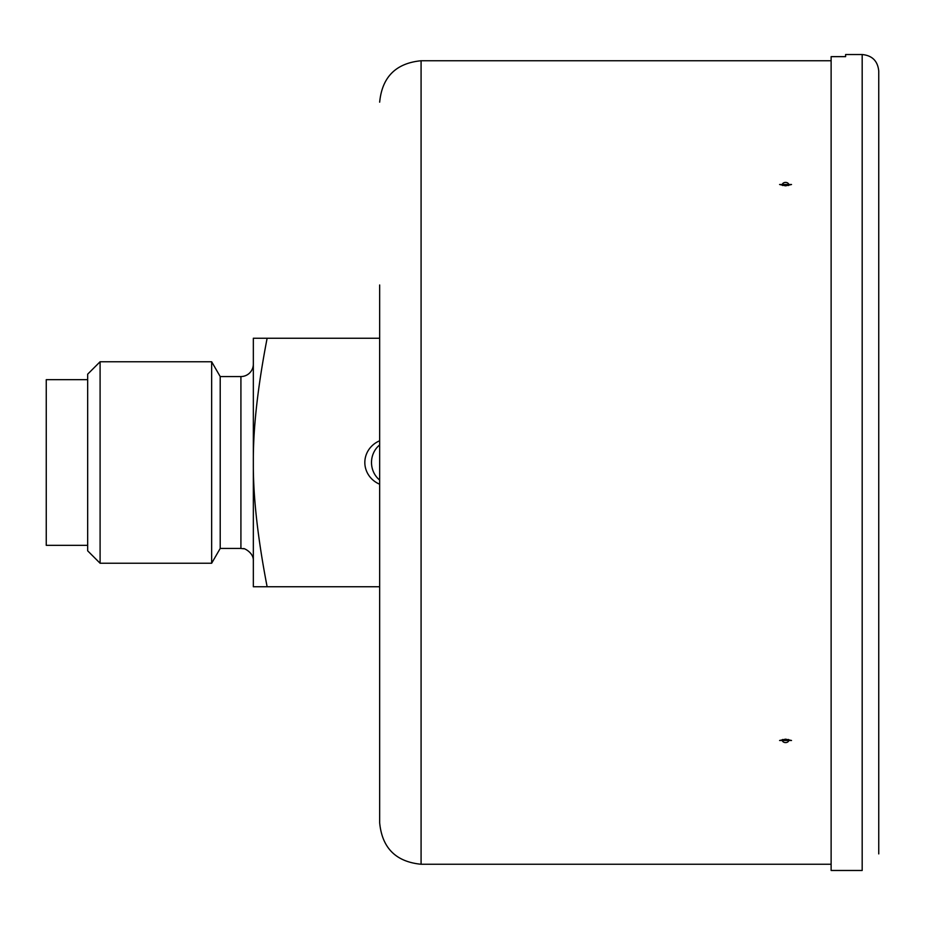 <?xml version="1.0" encoding="UTF-8"?>
<svg xmlns="http://www.w3.org/2000/svg" width="925" height="925" viewBox="0 0 925 925"><rect width="100%" height="100%" fill="white"/><g stroke="black" fill="none" stroke-linecap="round" stroke-linejoin="round"><path stroke-width="1.39" d="M862.181 54.529L862.181 870.471L831.124 870.471L831.124 56.645L845.612 56.645L845.612 54.529L862.181 54.529C872.24 55.512 877.767 61.038 878.75 71.098L878.75 853.902M379.666 284.981L379.666 822.834L379.666 284.981M782.596 739.468A3.203 2.266 180 0 0 785.556 742.59A3.203 2.266 180 0 0 788.516 739.468M785.556 739.168L791.522 740.497L779.59 740.497L785.556 739.168M782.596 185.532A3.203 2.266 180 0 1 785.556 182.41A3.203 2.266 180 0 1 788.516 185.532M785.556 185.833L779.59 184.503L791.522 184.503L785.556 185.833M831.124 864.251L421.083 864.251C395.923 861.799 382.118 847.994 379.666 822.834M379.666 480.075A22.258 21.113 90 0 1 371.503 462.5A22.258 21.113 90 0 1 379.666 444.925M87.667 545.334L46.25 545.334L46.25 379.666L87.667 379.666M253.334 364.138A12.43 12.43 0 0 1 240.916 376.556L240.916 548.444L243.714 548.768C242.246 547.461 253.924 552.017 253.334 560.862M240.916 548.444L220.208 548.444L220.208 376.556L211.652 361.756L100.097 361.756L100.097 563.244L87.667 550.826L87.667 374.174L100.097 361.756M253.334 586.751L253.334 338.249L267.128 338.249C257.682 387.159 253.092 428.576 253.334 462.5C253.092 496.424 257.682 537.841 267.128 586.751L253.334 586.751M220.208 548.444L211.652 563.244L211.652 361.756M267.128 586.751L379.666 586.751M379.666 484.226A25.114 23.819 0 0 1 364.832 462.5A25.114 23.819 0 0 1 379.666 440.774M379.666 338.249L267.128 338.249M379.666 102.166C382.118 77.006 395.923 63.201 421.083 60.749L421.083 864.251M421.083 60.749L831.124 60.749M240.916 376.556L220.208 376.556M211.652 563.244L100.097 563.244"/></g></svg>
